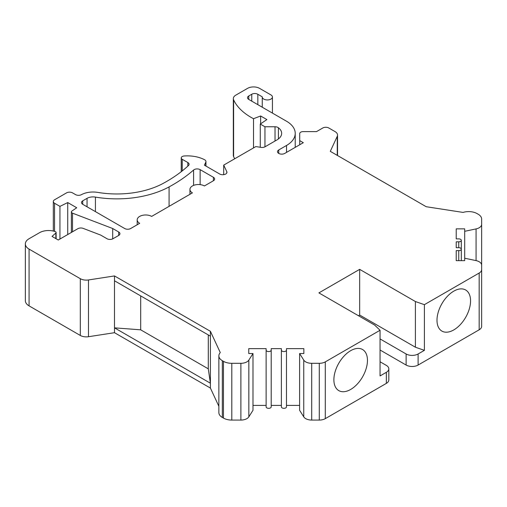 <?xml version="1.0" encoding="UTF-8"?>
<svg xmlns="http://www.w3.org/2000/svg" width="507" height="507" viewBox="0 0 507 507"><rect width="100%" height="100%" fill="white"/><g stroke="black" fill="none" stroke-linecap="round" stroke-linejoin="round"><path stroke-width="0.76" d="M380.047 350.001L406.12 365.053A8.48 4.893 0 0 0 418.11 365.053L479.166 329.797A8.48 4.893 0 0 0 481.65 326.337L481.65 265.212A8.48 4.893 0 0 0 476.073 260.611L464.697 258.221L464.697 260.668L456.218 260.668L456.218 250.635L458.759 250.635A2.541 1.47 0 0 0 461.307 249.165A2.541 1.47 0 0 0 458.759 247.695L456.218 247.695L456.218 241.826L458.759 241.826A2.541 1.47 0 0 0 461.307 240.356A2.541 1.47 0 0 0 458.759 238.886L456.218 238.886L456.218 228.853L464.697 228.853L464.697 231.3L476.073 228.911A8.48 4.893 0 0 0 481.65 224.309L481.65 219.075A11.87 6.851 0 0 0 478.215 214.252L477.1 213.605A11.87 6.851 0 0 0 463.075 212.42L426.203 206.717L330.291 151.346L337.256 136.332A8.48 4.893 0 0 0 337.548 135.065A8.48 4.893 0 0 0 335.064 131.605L328.796 127.986A4.24 2.446 0 0 0 322.801 127.986L316.507 131.617L303.11 131.617A3.391 1.958 0 0 0 299.719 133.575L299.719 140.616L303.319 142.689L284.738 153.418A4.24 2.446 180 0 1 280.118 153.951A4.24 2.446 180 0 1 277.5 151.688A4.24 2.446 180 0 1 278.742 149.958L286.531 145.458A29.672 17.13 0 0 0 295.226 133.347A29.672 17.13 0 0 0 286.531 121.236L248.766 99.429A4.24 2.446 180 0 1 247.53 97.699A4.24 2.446 180 0 1 248.766 95.969L251.764 94.239A4.24 2.446 180 0 1 257.835 94.283L262.271 96.843A5.089 2.934 0 0 0 262.265 97.008A5.089 2.934 0 0 0 267.354 99.942A5.089 2.934 0 0 0 272.436 97.008A5.089 2.934 0 0 0 270.941 94.929L259.559 88.357A8.48 4.893 0 0 0 247.568 88.357L235.806 95.145A8.48 4.893 0 0 0 233.328 98.605A8.48 4.893 0 0 0 233.613 99.873A67.818 39.153 0 0 0 253.513 118.714L260.636 115.976L266.872 119.576L260.275 124.069L264.952 126.769L275.028 126.769A4.24 2.446 180 0 1 278.406 127.745A16.11 9.297 180 0 1 281.658 133.347A16.11 9.297 180 0 1 276.942 139.919L265.117 146.751A4.24 2.446 180 0 1 261.01 147.379L255.845 146.567L223.707 165.117L226.794 171.645A4.24 2.446 180 0 1 226.94 172.285A4.24 2.446 180 0 1 224.322 174.547A4.24 2.446 180 0 1 219.708 174.015L204.41 165.187L205.804 162.183A4.24 2.446 0 0 0 205.95 161.549A4.24 2.446 0 0 0 204.581 159.749A25.432 14.684 0 0 0 184.212 155.979A3.391 1.958 0 0 0 181.24 157.918A3.391 1.958 0 0 0 182.228 159.306L187.844 162.544A4.24 2.446 180 0 1 189.086 164.274A4.24 2.446 180 0 1 188.452 165.567A152.594 88.098 180 0 1 163.273 183.338A67.818 39.153 180 0 1 97.8 192.4A16.953 9.791 0 0 0 81.437 194.663A4.24 2.446 180 0 1 75.537 194.606L72.533 192.875A4.24 2.446 0 0 0 66.537 192.875L54.553 199.796A4.24 2.446 0 0 0 53.311 201.526A4.24 2.446 0 0 0 54.553 203.256L59.946 206.368L67.735 202.566L76.728 207.756L71.981 210.994A2.541 1.47 0 0 0 71.379 211.939A2.541 1.47 0 0 0 72.52 213.168L112.693 228.518L118.689 231.978A4.24 2.446 180 0 1 119.931 233.714A4.24 2.446 180 0 1 118.689 235.444L112.998 238.727A4.24 2.446 180 0 1 107.002 238.727L100.678 235.077L83.186 228.391A4.24 2.446 0 0 0 77.85 228.701L58.267 240.007L52.031 236.408L55.852 233.011A1.692 0.976 0 0 0 56.125 232.479A1.692 0.976 0 0 0 55.339 231.655A12.713 7.339 0 0 0 39.565 232.675L29.076 238.727A12.713 7.339 0 0 0 25.35 243.918A12.713 7.339 0 0 0 29.076 249.114L80.302 278.692A8.48 4.893 0 0 0 88.491 279.953L114.493 275.935L210.405 331.305L220.285 352.593A11.87 6.851 0 0 0 218.866 355.851A11.87 6.851 0 0 0 222.339 360.692L223.454 361.333A11.87 6.851 0 0 0 231.807 363.316L240.882 363.316A8.48 4.893 0 0 0 248.842 360.097L252.987 353.531L248.747 353.531L248.747 348.639L266.124 348.639L266.124 350.103A2.541 1.47 0 0 0 268.672 351.573A2.541 1.47 0 0 0 271.213 350.103L271.213 348.639L281.385 348.639L281.385 350.103A2.541 1.47 0 0 0 283.926 351.573A2.541 1.47 0 0 0 286.474 350.103L286.474 348.639L303.851 348.639L303.851 353.531L299.612 353.531L303.75 360.097A8.48 4.893 0 0 0 311.716 363.316L319.29 363.316A8.48 4.893 0 0 0 325.285 361.884L380.047 330.266L380.047 375.947L386.34 372.315A8.48 4.893 0 0 0 388.825 368.855A8.48 4.893 0 0 0 386.34 365.395L380.047 361.764M233.328 98.605L233.328 155.364A8.48 4.893 0 0 0 233.613 156.631A67.818 39.153 0 0 0 234.716 158.767M25.35 243.918L25.35 300.683A12.713 7.339 0 0 0 29.076 305.873L80.302 335.45A8.48 4.893 0 0 0 88.491 336.718L114.493 332.693L210.405 388.064L218.866 406.291M218.866 355.851L218.866 412.609A11.87 6.851 0 0 0 222.339 417.451L223.454 418.091A11.87 6.851 0 0 0 231.807 420.075L240.882 420.075A8.48 4.893 0 0 0 248.842 416.855L252.987 410.29L252.987 353.531M252.987 405.397L266.124 405.397M266.124 350.103L266.124 406.861A2.541 1.47 0 0 0 268.672 408.331A2.541 1.47 0 0 0 271.213 406.861L271.213 350.103M271.213 348.639L271.213 405.397L281.385 405.397M281.385 350.103L281.385 406.861A2.541 1.47 0 0 0 283.926 408.331A2.541 1.47 0 0 0 286.474 406.861L286.474 350.103M286.474 348.639L286.474 405.397L299.612 405.397M299.612 353.531L299.612 410.29L303.75 416.855A8.48 4.893 0 0 0 311.716 420.075L319.29 420.075A8.48 4.893 0 0 0 325.285 418.643L386.34 383.393A8.48 4.893 0 0 0 388.825 379.933L388.825 368.855M333.885 379.762A23.734 13.702 120 0 0 338.803 390.624A23.734 13.702 120 0 0 357.093 384.268A23.734 13.702 120 0 0 367.455 360.376A23.734 13.702 120 0 0 362.543 349.513A23.734 13.702 120 0 0 344.247 355.87A23.734 13.702 120 0 0 333.885 379.762M479.166 329.797L479.166 273.039L424.397 304.663L415.41 301.545L359.666 269.356L359.666 315.043L358.468 315.734M380.047 330.266L374.648 325.076L318.903 292.894L359.666 269.356M479.166 273.039A8.48 4.893 0 0 0 481.65 269.578M192.419 192.875L151.656 216.407A8.48 4.893 0 0 0 142.423 215.348A8.48 4.893 0 0 0 137.188 219.867A8.48 4.893 0 0 0 139.672 223.327L130.679 228.518A4.24 2.446 180 0 1 124.684 228.518L82.723 204.296A4.24 2.446 180 0 1 81.481 202.566A4.24 2.446 180 0 1 82.723 200.835L87.052 198.332A8.48 4.893 180 0 1 95.424 197.096A76.297 44.052 0 0 0 169.078 186.906A161.068 92.99 0 0 0 193.579 170.029A4.24 2.446 180 0 1 200.126 169.636L213.403 177.298A4.24 2.446 180 0 1 214.645 179.028A4.24 2.446 180 0 1 213.403 180.758L204.41 185.955A8.48 4.893 0 0 0 195.17 184.89A8.48 4.893 0 0 0 189.941 189.415A8.48 4.893 0 0 0 192.419 192.875M424.397 304.663L424.397 350.343L415.41 347.225L359.666 315.043M415.41 301.545L415.41 347.225M380.047 338.923L406.12 353.975A8.48 4.893 0 0 0 418.11 353.975L424.397 350.343M436.99 320.234A23.734 13.702 120 0 0 441.908 331.096A23.734 13.702 120 0 0 460.198 324.74A23.734 13.702 120 0 0 470.559 300.854A23.734 13.702 120 0 0 465.648 289.985A23.734 13.702 120 0 0 447.351 296.342A23.734 13.702 120 0 0 436.99 320.234M456.218 260.668L456.218 250.635M456.218 247.695L456.218 241.826M456.218 238.886L456.218 228.853M464.697 258.221L464.697 231.3M481.65 265.212L481.65 224.309M114.493 332.693L114.493 327.845L210.405 383.222L208.288 368.843L140.692 329.823L114.493 327.845L114.493 280.777L210.405 336.154L210.405 331.305M299.719 144.768L299.719 140.616M257.835 104.664L257.835 94.283M253.513 147.911L253.513 118.714M260.636 123.822L260.636 115.976M260.275 147.264L260.275 124.069M264.952 146.84L264.952 126.769M223.707 174.662L223.707 165.117M59.946 239.038L59.946 206.368M67.735 234.545L67.735 202.566M112.693 238.886L112.693 228.518M114.493 280.777L114.493 275.935M140.692 329.823L140.692 295.904M208.288 368.843L208.288 334.931M210.405 388.064L210.405 336.154M248.747 353.531L248.747 348.639M303.851 353.531L303.851 348.639M386.34 383.393L386.34 372.315M325.285 418.643L325.285 361.884M213.403 180.758L213.403 177.298M200.126 184.618L200.126 169.636M193.579 185.391L193.579 170.029M169.078 206.349L169.078 186.906M95.424 211.628L95.424 197.096M87.052 206.793L87.052 198.332M82.723 204.296L82.723 200.835M418.11 365.053L418.11 353.975M458.759 260.668L458.759 250.635M458.759 247.695L458.759 241.826M476.073 260.611L476.073 228.911M337.256 155.364L337.256 136.332M278.742 153.418L278.742 149.958M286.531 152.379L286.531 145.458M248.766 99.429L248.766 95.969M251.764 101.159L251.764 94.239M233.613 156.631L233.613 99.873M275.028 141.028L275.028 126.769M278.406 138.95L278.406 127.745M226.794 172.931L226.794 171.645M205.804 165.992L205.804 162.183M182.228 170.916L182.228 159.306M187.844 166.125L187.844 162.544M54.553 231.388L54.553 203.256M72.52 231.781L72.52 213.168M118.689 235.444L118.689 231.978M55.852 238.62L55.852 233.011M29.076 305.873L29.076 249.114M80.302 335.45L80.302 278.692M88.491 336.718L88.491 279.953M222.339 417.451L222.339 360.692M223.454 418.091L223.454 361.333M231.807 420.075L231.807 363.316M240.882 420.075L240.882 363.316M248.842 416.855L248.842 360.097M303.75 416.855L303.75 360.097M311.716 420.075L311.716 363.316M319.29 420.075L319.29 363.316M406.12 365.053L406.12 353.975M189.941 194.308L189.941 189.415M137.188 224.759L137.188 219.867M461.307 260.668L461.307 240.356M337.548 155.535L337.548 135.065M295.226 147.366L295.226 133.347M272.436 113.093L272.436 97.008M262.265 107.224L262.265 97.008M205.95 166.074L205.95 161.549M181.24 171.696L181.24 157.918M53.311 231.053L53.311 201.526M71.379 232.44L71.379 211.939M56.125 238.772L56.125 232.479"/></g></svg>
